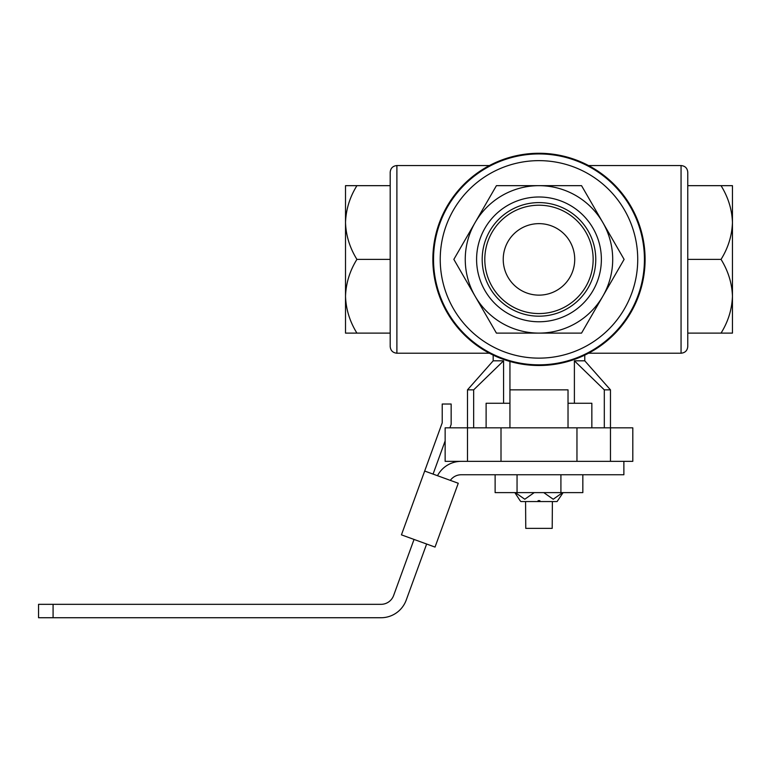 <?xml version="1.0" encoding="UTF-8"?>
<svg xmlns="http://www.w3.org/2000/svg" width="771" height="771" viewBox="0 0 771 771"><rect width="100%" height="100%" fill="white"/><g stroke="black" fill="none" stroke-linecap="round" stroke-linejoin="round"><path stroke-width="1.16" d="M520.907 501.555L520.088 500.668L520.907 501.555L557.076 501.555L563.109 492.621M509.939 403.262L486.115 403.262L486.115 427.838M591.849 427.838L591.849 403.262L568.025 403.262M445.146 427.838L445.146 461.347L576.959 461.347L576.959 427.838L445.146 427.838M576.959 427.838L632.808 427.838L632.808 461.347L576.959 461.347M501.005 427.838L501.005 461.347M473.654 427.838L473.654 389.856L467.486 389.856L467.486 461.347M568.025 427.838L568.025 389.856L509.939 389.856L509.939 370.051M509.939 427.838L509.939 361.454M604.31 427.838L604.31 389.856L610.468 389.856L610.468 461.347M467.486 389.856L493.18 360.818L503.569 360.818L473.654 389.856M568.025 360.818L568.025 361.454M604.31 389.856L574.395 360.818L584.775 360.818L610.468 389.856M581.546 333.111L624.105 259.384L581.546 185.666L496.418 185.666L453.849 259.384L475.129 296.247L496.418 333.111L581.546 333.111M624.105 259.384L602.826 222.53A73.727 73.727 0 0 0 475.129 222.53A73.727 73.727 0 0 0 475.129 296.247L496.418 333.111M453.849 259.384L475.129 296.247A73.727 73.727 0 0 0 602.826 296.247A73.727 73.727 0 0 0 602.826 222.53M356.915 333.111L390.193 333.111L390.193 185.666L356.915 185.666C349.783 197.145 345.986 209.423 345.514 222.53C345.948 235.473 349.745 247.761 356.915 259.384C349.783 270.862 345.986 283.15 345.514 296.247C345.948 309.2 349.745 321.488 356.915 333.111L345.514 333.111L345.514 296.247L345.514 321.777M390.193 346.516L390.193 172.261C390.589 168.184 392.825 165.958 396.892 165.553L396.892 353.214C392.825 352.819 390.589 350.583 390.193 346.516M721.049 333.111C728.171 321.632 731.978 309.344 732.45 296.247L732.45 333.111L687.771 333.111L687.771 346.516L687.771 172.261L687.771 259.384L721.049 259.384C728.171 247.905 731.978 235.627 732.45 222.53C732.016 209.577 728.21 197.289 721.049 185.666L687.771 185.666M432.859 259.384A106.119 106.119 0 0 0 592.041 351.287A106.119 106.119 0 0 0 592.041 167.49A106.119 106.119 0 0 0 432.859 259.384M433.533 259.384A105.444 105.444 0 0 0 591.704 350.709A105.444 105.444 0 0 0 591.704 168.068A105.444 105.444 0 0 0 433.533 259.384A105.444 105.444 0 0 0 591.704 350.709A105.444 105.444 0 0 0 591.704 168.068A105.444 105.444 0 0 0 433.533 259.384M721.049 185.666L732.45 185.666L732.45 296.247C732.016 283.304 728.21 271.016 721.049 259.384M345.514 296.247L345.514 185.666L356.915 185.666M390.193 259.384L356.915 259.384M732.45 222.53L732.45 196.99M538.977 196.99A62.393 62.393 0 0 1 593.015 290.58A62.393 62.393 0 0 1 484.949 290.58A62.393 62.393 0 0 1 538.977 196.99M503.569 360.818L503.569 403.262M574.395 360.818L574.395 403.262M538.977 202.6A56.784 56.784 0 0 1 588.157 287.785A56.784 56.784 0 0 1 489.797 287.785A56.784 56.784 0 0 1 538.977 202.6M538.977 205.211A54.172 54.172 0 0 1 585.893 286.475A54.172 54.172 0 0 1 492.062 286.475A54.172 54.172 0 0 1 538.977 205.211M538.977 223.638A35.745 35.745 0 0 1 569.933 277.261A35.745 35.745 0 0 1 508.022 277.261A35.745 35.745 0 0 1 538.977 223.638M562.628 492.621L553.221 499.242L543.767 492.621M534.197 492.621L524.781 499.242L515.327 492.621M520.088 500.668L514.855 492.621M538.091 500.668L539.873 500.668L539.873 501.555L539.873 500.668L538.091 500.668L538.091 501.555M437.494 475.707A26.812 26.812 0 0 1 461.241 461.347M450.322 480.372A13.406 13.406 0 0 1 461.241 474.753L623.874 474.753L623.874 461.347M426.633 544.027L406.221 600.089A26.812 26.812 0 0 1 381.028 617.735L53.083 617.735L53.083 604.329L381.028 604.329A13.406 13.406 0 0 0 393.624 595.511L414.037 539.44M53.083 617.735L38.55 617.735L38.55 604.329L53.083 604.329M458.263 483.263L424.676 471.042L401.44 534.852L435.027 547.082L458.263 483.263M449.907 427.838L451.151 424.426L451.151 404.023L442.217 404.023L442.217 422.845L424.676 471.042M433.071 474.098L445.146 440.916M560.912 474.753L560.912 492.621L582.837 492.621L582.837 474.753M560.912 492.621L517.052 492.621L517.052 474.753M517.052 492.621L495.127 492.621L495.127 474.753M525.571 501.555L525.764 528.366L552.2 528.366L552.383 501.555M588.543 353.214L681.063 353.214L681.063 165.553L588.543 165.553M440.231 259.384A98.746 98.746 0 0 0 588.35 344.907A98.746 98.746 0 0 0 588.35 173.87A98.746 98.746 0 0 0 440.231 259.384M489.412 165.553L396.892 165.553M489.412 353.214L396.892 353.214M681.063 353.214C685.14 352.819 687.375 350.583 687.771 346.516M681.063 165.553C685.14 165.958 687.375 168.184 687.771 172.261M584.775 360.818L584.775 355.113M493.18 360.818L493.18 355.113"/></g></svg>

